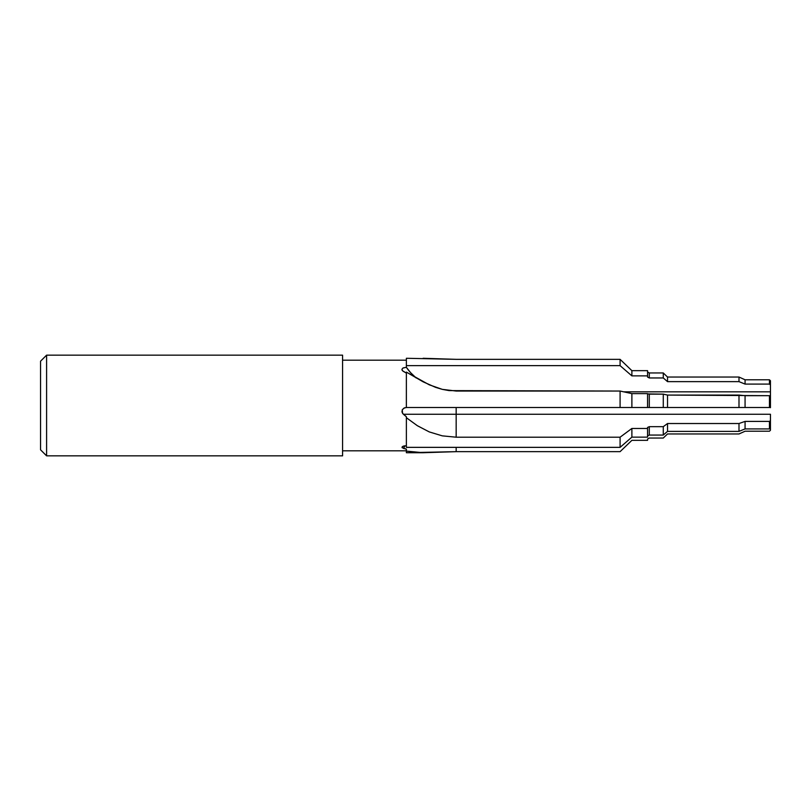 <?xml version="1.0" encoding="UTF-8"?>
<svg xmlns="http://www.w3.org/2000/svg" width="811" height="811" viewBox="0 0 811 811"><rect width="100%" height="100%" fill="white"/><g stroke="black" fill="none" stroke-linecap="round" stroke-linejoin="round"><path stroke-width="1.22" d="M770.45 421.173L770.45 421.984M46.592 355.157L40.55 361.199L40.55 449.801L46.592 455.843L46.592 355.157L46.592 455.843L342.577 455.843L342.577 355.157L46.592 355.157L342.577 355.157L342.577 455.843L46.592 455.843L40.55 449.801L40.55 361.199L46.592 355.157M770.45 428.046L770.45 420.656L769.446 421.406L745.066 421.406L738.993 423.524L667.524 423.524L663.276 426.677L649.297 426.677L649.297 435.061L647.573 435.923L649.297 435.061L663.276 435.061L663.276 426.677L649.297 426.677L649.297 435.061L663.276 435.061L667.524 431.381L667.524 423.524L663.276 426.677L663.276 435.061L667.524 431.381L738.993 431.381L738.993 423.524L667.524 423.524L667.524 431.381L738.993 431.381L745.066 428.918L745.066 421.406L738.993 423.524L738.993 431.381L745.066 428.918L769.446 428.918L769.446 421.406L745.066 421.406L745.066 428.918L769.446 428.918L770.45 428.046L770.45 420.656L769.446 421.406L769.446 428.918L770.45 428.046L770.45 430.246L769.446 431.219L745.066 431.219L738.993 433.956L667.524 433.956L663.276 438.041L649.297 438.041L647.573 439.004L647.573 440.343L631.881 440.343L620.091 451.656L456.167 451.656L406.372 452.72L423.251 452.72L406.372 451.109L406.372 452.72L406.372 449.132L402.043 447.662L402.246 446.719L403.969 445.969M403.391 371.387L406.372 373.111L402.56 370.779L401.921 369.309L402.966 368.032L406.372 367.312A57.966 50.201 180 0 0 416.124 377.936L410.589 372.654L406.352 367.312L406.372 365.649L406.372 367.312L403.158 367.93M403.108 371.215L402.347 370.556M403.108 414.005L401.972 411.927L402.357 409.616L404.669 407.791L406.352 407.517L620.091 407.517L620.091 391.044L456.167 391.044L442.289 389.361L435.659 387.384L423.139 381.829L406.372 372.107L406.372 407.517L770.45 407.517L770.45 395.91L769.446 395.687L769.446 407.517L769.446 395.687L745.066 395.687L745.066 407.517L745.066 395.687L738.993 395.069L738.993 407.517L738.993 395.069L667.524 395.069L667.524 407.517L667.524 395.069L663.276 394.136L663.276 407.517L663.276 394.136L649.297 394.136L649.297 407.517L649.297 394.136L647.573 393.923L663.276 394.136L667.524 395.069L769.446 395.687L770.45 395.91L770.45 407.68M403.391 414.259L456.167 414.259L456.167 407.517L456.167 437.2L442.289 435.852L429.272 431.918L417.32 425.684L406.372 417.716L406.372 447.358L620.091 447.358L631.881 437.139L647.573 437.139L647.573 428.461L631.881 428.461L620.091 437.2L456.167 437.2L442.289 435.852L429.272 431.918L417.32 425.684L406.372 417.716L406.372 447.358L620.091 447.358L620.091 437.2L620.091 447.358L631.881 437.139L631.881 428.461L631.881 437.139L647.573 437.139L647.573 428.461L631.881 428.461L620.091 437.2L456.167 437.2L456.167 414.259L403.391 414.259L406.372 416.742L406.372 417.716L406.372 416.742L402.56 413.346L402.246 409.829L403.969 408.095L406.352 407.517L406.372 372.107L429.272 384.82L442.289 389.361L449.182 390.618L620.091 391.044L620.091 407.517L631.881 407.517L631.881 393.619L631.881 407.517L647.573 407.517L647.573 393.619L631.881 393.619L620.091 391.044L631.881 393.619L647.573 393.619L647.573 407.517L770.45 407.517M405.125 445.766L403.158 446.212M342.577 450.804L406.372 450.804L342.577 450.804M406.372 360.196L342.577 360.196L406.372 360.196M649.297 426.677L647.573 427.417L647.573 428.461L647.573 427.417L649.297 426.677M405.257 445.756A60.937 52.776 180 0 0 403.391 448.371L406.372 449.132L406.372 451.109L423.251 452.72L456.167 451.656L456.167 447.358L456.167 451.656L620.091 451.656L631.881 440.343L647.573 440.343L647.573 439.004L649.297 438.041L663.276 438.041L667.524 433.956L738.993 433.956L745.066 431.219L769.446 431.219L770.45 430.246M406.372 358.35L406.372 365.649L620.091 365.649L620.091 359.344L456.167 359.344L406.372 358.28L406.372 365.649L620.091 365.649L631.881 375.878L647.573 375.878L647.573 370.657L631.881 370.657L631.881 375.878L631.881 370.657L620.091 359.344L620.091 365.649L631.881 375.878L647.573 375.878L647.573 370.657L631.881 370.657L620.091 359.344L456.167 359.344L423.129 358.28M769.446 384.09L770.45 384.961L770.45 380.754L769.446 379.781L769.446 384.09L769.446 379.781L745.066 379.781L745.066 384.09L769.446 384.09L770.45 384.961L770.45 380.754L769.446 379.781L745.066 379.781L738.993 377.044L738.993 381.636L745.066 384.09L745.066 379.781L738.993 377.044L667.524 377.044L667.524 381.636L738.993 381.636L738.993 377.044L667.524 377.044L663.276 372.959L663.276 377.956L667.524 381.636L667.524 377.044L663.276 372.959L649.297 372.959L649.297 377.956L663.276 377.956L663.276 372.959L649.297 372.959L647.573 371.996L649.297 372.959L649.297 377.956L663.276 377.956L667.524 381.636L738.993 381.636L745.066 384.09L769.446 384.09M647.573 377.085L649.297 377.956L647.573 377.085L647.573 375.878L647.573 377.085M770.45 420.656L770.45 414.259L770.45 420.656M770.45 396.234L770.45 384.961L770.45 391.835L623.72 391.835L770.45 391.835L770.45 395.91M456.167 414.259L770.45 414.259L456.167 414.259M402.56 370.779L402.043 370.069"/></g></svg>
